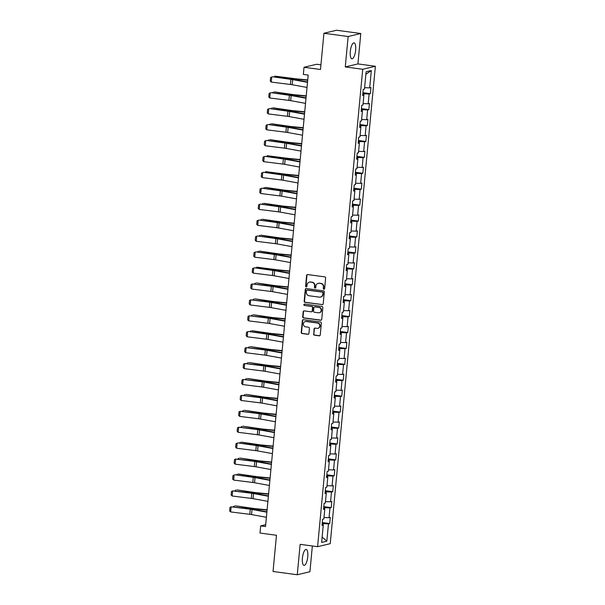 <?xml version="1.0" encoding="UTF-8"?>
<svg xmlns="http://www.w3.org/2000/svg" width="605" height="605" viewBox="0 0 605 605"><rect width="100%" height="100%" fill="white"/><g stroke="black" fill="none" stroke-linecap="round" stroke-linejoin="round"><path stroke-width="0.91" d="M323.894 289.258A0.711 0.665 -103.4 0 0 324.628 288.645L325.634 278.005A1.013 0.953 -103.4 0 0 324.779 276.871L307.658 274.572A1.013 0.953 -103.4 0 0 306.614 275.441L305.608 286.089A0.711 0.665 -103.4 0 0 306.433 286.868A0.711 0.665 -103.4 0 0 306.939 286.271L307.068 284.887A3.244 3.048 -103.4 0 1 310.41 282.096L311.84 282.285A3.244 3.048 -103.4 0 1 314.577 285.9L314.449 287.277A0.711 0.665 -103.4 0 0 315.281 288.056A0.711 0.665 -103.4 0 0 315.78 287.458L315.916 286.082A3.244 3.048 -103.4 0 1 319.259 283.284L320.688 283.473A3.244 3.048 -103.4 0 1 323.425 287.088L323.297 288.464A0.711 0.665 -103.4 0 0 323.894 289.258M318.207 283.337L318.548 283.253A3.244 3.048 -103.4 0 1 319.599 283.201L321.028 283.397A3.244 3.048 -103.4 0 1 323.766 287.012L323.637 288.388A0.711 0.665 -103.4 0 0 324.295 289.182M307.499 274.564A1.013 0.953 -103.4 0 0 306.954 275.366L305.948 286.006A0.711 0.665 -103.4 0 0 306.599 286.8M309.359 282.149L309.7 282.066A3.244 3.048 -103.4 0 1 310.758 282.013L312.18 282.202A3.244 3.048 -103.4 0 1 314.925 285.817L314.789 287.193A0.711 0.665 -103.4 0 0 315.447 287.995M307.756 556.789A8.046 2.579 97.7 0 0 306.16 549.446A8.046 2.579 97.7 0 0 302.424 558.06A8.046 2.579 97.7 0 0 304.02 565.403A8.046 2.579 97.7 0 0 307.756 556.789M355.642 50.2A8.046 2.579 97.7 0 0 354.054 42.857A8.046 2.579 97.7 0 0 350.31 51.463A8.046 2.579 97.7 0 0 351.906 58.806A8.046 2.579 97.7 0 0 355.642 50.2M313.549 334.051A1.013 0.953 -103.4 0 0 314.403 335.178L319.206 335.828A1.013 0.953 -103.4 0 0 320.249 334.951L321.368 323.13A1.013 0.953 -103.4 0 0 320.514 322.004L303.392 319.697A1.013 0.953 -103.4 0 0 302.341 320.574L301.229 332.395A1.013 0.953 -103.4 0 0 302.084 333.521L307.885 334.3A1.013 0.953 -103.4 0 0 308.936 333.431L309.412 328.371A1.013 0.953 -103.4 0 0 308.55 327.245L305.676 326.851A2.707 2.549 -103.4 0 1 305.306 321.535A2.707 2.549 -103.4 0 1 306.183 321.497L317.451 323.01A2.707 2.549 -103.4 0 1 317.829 328.326A2.707 2.549 -103.4 0 1 316.944 328.371L315.069 328.114A1.013 0.953 -103.4 0 0 314.025 328.991L313.889 333.968A1.013 0.953 -103.4 0 0 314.744 335.094L319.546 335.745A1.013 0.953 -103.4 0 0 319.705 335.752M348.155 36.519L345.274 66.928L357.918 63.918L360.792 33.509L348.155 36.519L323.925 33.26L320.499 69.492L304.028 67.276L303.355 74.423L308.195 75.073L265.519 526.554L260.672 525.904L259.999 533.05L276.47 535.266L273.044 571.491L297.274 574.75L309.919 571.74L312.354 545.982M345.274 66.928L362.72 69.28L317.587 546.686L300.148 544.341L297.274 574.75M322.147 304.67A1.013 0.953 -103.4 0 0 323.199 303.801L324.31 291.981A1.013 0.953 -103.4 0 0 323.456 290.846L306.334 288.547A1.013 0.953 -103.4 0 0 305.291 289.417L304.171 301.237A1.013 0.953 -103.4 0 0 305.026 302.371L322.495 304.587A1.013 0.953 -103.4 0 0 322.647 304.595M322.843 307.552L321.724 319.372A1.013 0.953 -103.4 0 1 320.68 320.249L303.559 317.943A1.013 0.953 -103.4 0 1 302.697 316.816L303.181 311.757A1.013 0.953 -103.4 0 1 304.224 310.887L311.167 311.817A1.013 0.953 -103.4 0 0 312.21 310.947L312.528 307.59A1.013 0.953 -103.4 0 0 311.673 306.455L304.444 305.487A0.711 0.665 -103.4 0 1 304.345 304.096A0.711 0.665 -103.4 0 1 304.58 304.081L321.981 306.425A1.013 0.953 -103.4 0 1 322.843 307.552M323.925 33.26L336.569 30.25L360.792 33.509M362.72 69.28L375.365 66.263L330.232 543.668L317.587 546.686M322.291 522.546L329.717 523.544L330.292 517.419L329.044 517.721L329.975 507.92L331.222 507.625L331.797 501.5L330.549 501.802L331.479 492.001L332.727 491.706L333.302 485.581L332.054 485.875L332.984 476.082L334.232 475.787L334.807 469.661L333.559 469.956L334.489 460.163L335.737 459.861L336.312 453.742L335.064 454.037L335.994 444.244L337.242 443.941L337.817 437.823L336.569 438.118L337.499 428.317L338.747 428.022L339.322 421.897L338.074 422.199L339.004 412.398L340.252 412.103L340.827 405.978L339.579 406.273L340.509 396.479L341.757 396.184L342.332 390.059L341.084 390.354L342.014 380.56L343.262 380.265L343.837 374.14L342.589 374.435L343.519 364.641L344.767 364.339L345.342 358.221L344.094 358.515L345.024 348.714L346.272 348.42L346.846 342.301L345.599 342.596L346.529 332.795L347.777 332.5L348.351 326.375L347.104 326.677L348.034 316.876L349.282 316.581L349.856 310.456L348.609 310.751L349.539 300.957L350.787 300.662L351.361 294.537L350.113 294.832L351.044 285.038L352.291 284.743L352.866 278.618L351.618 278.913L352.549 269.119L353.796 268.817L354.371 262.699L353.123 262.993L354.054 253.192L355.301 252.898L355.876 246.772L354.628 247.074L355.558 237.273L356.806 236.978L357.381 230.853L356.133 231.155L357.063 221.354L358.311 221.059L358.886 214.934L357.638 215.229L358.568 205.435L359.816 205.14L360.391 199.015L359.143 199.31L360.073 189.516L361.321 189.214L361.896 183.096L360.648 183.391L361.578 173.597L362.826 173.295L363.401 167.177L362.153 167.472L363.083 157.671L364.331 157.376L364.906 151.25L363.658 151.553L364.588 141.751L365.836 141.457L366.411 135.331L365.163 135.633L366.093 125.832L367.341 125.537L367.916 119.412L366.668 119.707L367.598 109.913L368.846 109.618L369.421 103.493L368.173 103.788L369.103 93.994L370.351 93.692L370.925 87.574L369.678 87.869L371.319 70.52L366.123 71.761L364.482 89.109L363.234 89.404L362.66 95.529L363.907 95.227L362.728 94.834M329.717 523.544L328.47 523.839L326.829 541.188L321.633 542.428L323.274 525.08L322.026 525.374L322.609 519.256L323.849 518.954L324.779 509.16L323.531 509.455L324.114 503.33L325.354 503.035L326.284 493.241L325.036 493.536L325.619 487.411L326.859 487.116L327.789 477.315L326.541 477.617L327.123 471.492L328.364 471.197L329.294 461.396L328.046 461.698L328.628 455.573L329.869 455.278L330.799 445.477L329.551 445.772L330.133 439.654L331.374 439.351L332.304 429.558L331.056 429.852L331.638 423.734L332.879 423.432L333.809 413.639L332.561 413.933L333.143 407.808L334.384 407.513L335.314 397.719L334.066 398.014L334.648 391.889L335.888 391.594L336.819 381.793L335.571 382.095L336.153 375.97L337.393 375.675L338.324 365.874L337.076 366.176L337.658 360.051L338.898 359.756L339.829 349.955L338.581 350.25L339.163 344.132L340.403 343.829L341.333 334.036L340.086 334.331L340.668 328.212L341.908 327.91L342.838 318.117L341.591 318.411L342.173 312.286L343.413 311.991L344.343 302.197L343.096 302.492L343.678 296.367L344.918 296.072L345.848 286.271L344.6 286.573L345.183 280.448L346.423 280.153L347.353 270.352L346.105 270.654L346.688 264.529L347.928 264.234L348.858 254.433L347.61 254.728L348.193 248.61L349.433 248.307L350.363 238.514L349.115 238.809L349.698 232.683L350.938 232.388L351.868 222.595L350.62 222.89L351.202 216.764L352.443 216.469L353.373 206.676L352.125 206.97L352.707 200.845L353.948 200.55L354.878 190.749L353.63 191.051L354.212 184.926L355.453 184.631L356.383 174.83L355.135 175.125L355.717 169.007L356.958 168.704L357.888 158.911L356.64 159.206L357.222 153.088L358.462 152.785L359.393 142.992L358.145 143.287L358.727 137.161L359.967 136.866L360.898 127.073L359.65 127.368L360.232 121.242L361.472 120.947L362.403 111.146L361.155 111.449L361.729 105.323L362.977 105.028L363.907 95.227M324.598 509.1L324.734 507.724L323.705 507.587M323.985 517.532L329.044 517.721M324.734 507.724L329.975 507.92M324.779 509.16L323.599 508.76M326.103 493.181L326.239 491.805L325.21 491.668M325.49 501.613L330.549 501.802M326.239 491.805L331.479 492.001M326.284 493.241L325.104 492.841M327.607 477.254L327.736 475.885L326.715 475.749M326.995 485.686L332.054 485.875M327.736 475.885L332.984 476.082M327.789 477.315L326.609 476.921M329.112 461.335L329.241 459.966L328.22 459.83M328.5 469.767L333.559 469.956M329.241 459.966L334.489 460.163M329.294 461.396L328.114 461.002M330.617 445.416L330.746 444.047L329.725 443.904M330.005 453.848L335.064 454.037M330.746 444.047L335.994 444.244M330.799 445.477L329.619 445.076M332.122 429.497L332.251 428.121L331.23 427.985M331.51 437.929L336.569 438.118M332.251 428.121L337.499 428.317M332.304 429.558L331.124 429.157M333.627 413.578L333.756 412.202L332.735 412.065M333.015 422.01L338.074 422.199M333.756 412.202L339.004 412.398M333.809 413.639L332.629 413.238M335.132 397.659L335.261 396.283L334.24 396.146M334.52 406.091L339.579 406.273M335.261 396.283L340.509 396.479M335.314 397.719L334.134 397.319M336.637 381.732L336.766 380.363L335.745 380.227M336.025 390.164L341.084 390.354M336.766 380.363L342.014 380.56M336.819 381.793L335.639 381.4M338.142 365.813L338.271 364.444L337.25 364.308M337.529 374.245L342.589 374.435M338.271 364.444L343.519 364.641M338.324 365.874L337.144 365.48M339.647 349.894L339.776 348.525L338.755 348.382M339.034 358.326L344.094 358.515M339.776 348.525L345.024 348.714M339.829 349.955L338.649 349.554M341.152 333.975L341.28 332.599L340.26 332.463M340.539 342.407L345.599 342.596M341.28 332.599L346.529 332.795M341.333 334.036L340.154 333.635M342.657 318.056L342.785 316.68L341.764 316.544M342.044 326.488L347.104 326.677M342.785 316.68L348.034 316.876M342.838 318.117L341.659 317.716M344.162 302.137L344.29 300.761L343.269 300.624M343.549 310.562L348.609 310.751M344.29 300.761L349.539 300.957M344.343 302.197L343.164 301.797M345.667 286.21L345.795 284.842L344.774 284.705M345.054 294.643L350.113 294.832M345.795 284.842L351.044 285.038M345.848 286.271L344.668 285.878M347.172 270.291L347.3 268.923L346.279 268.786M346.559 278.724L351.618 278.913M347.3 268.923L352.549 269.119M347.353 270.352L346.173 269.951M348.677 254.372L348.805 253.003L347.784 252.86M348.064 262.804L353.123 262.993M348.805 253.003L354.054 253.192M348.858 254.433L347.678 254.032M350.182 238.453L350.31 237.077L349.289 236.941M349.569 246.885L354.628 247.074M350.31 237.077L355.558 237.273M350.363 238.514L349.183 238.113M351.687 222.534L351.815 221.158L350.794 221.022M351.074 230.966L356.133 231.155M351.815 221.158L357.063 221.354M351.868 222.595L350.688 222.194M353.191 206.615L353.32 205.239L352.299 205.103M352.579 215.04L357.638 215.229M353.32 205.239L358.568 205.435M353.373 206.676L352.193 206.275M354.696 190.688L354.825 189.32L353.804 189.183M354.084 199.121L359.143 199.31M354.825 189.32L360.073 189.516M354.878 190.749L353.698 190.356M356.201 174.769L356.33 173.401L355.309 173.264M355.589 183.202L360.648 183.391M356.33 173.401L361.578 173.597M356.383 174.83L355.203 174.429M357.706 158.85L357.835 157.482L356.814 157.338M357.094 167.282L362.153 167.472M357.835 157.482L363.083 157.671M357.888 158.911L356.708 158.51M359.211 142.931L359.34 141.555L358.319 141.419M358.599 151.363L363.658 151.553M359.34 141.555L364.588 141.751M359.393 142.992L358.213 142.591M360.716 127.012L360.845 125.636L359.824 125.5M360.104 135.444L365.163 135.633M360.845 125.636L366.093 125.832M360.898 127.073L359.718 126.672M362.221 111.093L362.35 109.717L361.329 109.581M361.608 119.518L366.668 119.707M362.35 109.717L367.598 109.913M362.403 111.146L361.223 110.753M363.726 95.166L363.855 93.798L362.834 93.662M363.113 103.599L368.173 103.788M363.855 93.798L369.103 93.994M364.618 87.68L369.678 87.869M365.889 74.271L371.319 70.52M320.937 64.841L316.672 64.266L304.028 67.276M357.918 63.918L375.365 66.263M265.693 524.709L260.672 525.904M323.093 525.019L323.229 523.65L322.2 523.506M322.14 537.066L326.829 541.188M323.229 523.65L328.47 523.839M323.274 525.08L322.094 524.679M362.924 92.694L370.351 93.692M361.419 108.62L368.846 109.618M359.914 124.539L367.341 125.537M358.41 140.458L365.836 141.457M356.905 156.377L364.331 157.376M355.4 172.296L362.826 173.295M353.895 188.223L361.321 189.214M352.39 204.142L359.816 205.14M350.885 220.061L358.311 221.059M349.38 235.98L356.806 236.978M347.875 251.899L355.301 252.898M346.37 267.818L353.796 268.817M344.865 283.745L352.291 284.743M343.36 299.664L350.787 300.662M341.855 315.583L349.282 316.581M340.35 331.502L347.777 332.5M338.845 347.421L346.272 348.42M337.34 363.34L344.767 364.339M335.835 379.267L343.262 380.265M334.331 395.186L341.757 396.184M332.826 411.105L340.252 412.103M331.321 427.024L338.747 428.022M329.816 442.943L337.242 443.941M328.311 458.862L335.737 459.861M326.806 474.789L334.232 475.787M325.301 490.708L332.727 491.706M323.796 506.627L331.222 507.625M306.183 288.54A1.013 0.953 -103.4 0 0 305.631 289.341L304.512 301.161A1.013 0.953 -103.4 0 0 305.374 302.288L322.495 304.587M322.881 292.903A0.711 0.665 -103.4 0 0 322.276 292.109L307.249 290.09A0.711 0.665 -103.4 0 0 306.516 290.702L306.38 292.154A3.244 3.048 -103.4 0 0 309.117 295.769L319.395 297.146A3.244 3.048 -103.4 0 0 322.737 294.355L323.221 292.82A0.711 0.665 -103.4 0 0 322.616 292.026L322.276 292.109M307.022 290.098L307.363 290.022A0.711 0.665 -103.4 0 1 307.59 290.007L322.616 292.026M320.446 297.093L320.786 297.017A3.244 3.048 -103.4 0 0 323.085 294.272L322.737 294.355M323.221 292.82L323.085 294.272M304.073 310.879A1.013 0.953 -103.4 0 0 303.521 311.673L303.045 316.733A1.013 0.953 -103.4 0 0 303.899 317.867L321.021 320.166A1.013 0.953 -103.4 0 0 321.172 320.174M311.499 311.802L311.84 311.719A1.013 0.953 -103.4 0 0 312.558 310.864L312.876 307.506A1.013 0.953 -103.4 0 0 312.014 306.38L304.444 305.487M304.527 304.081A0.711 0.665 -103.4 0 0 304.784 305.404M318.374 312.785A2.707 2.549 -103.4 0 0 321.179 309.979A2.707 2.549 -103.4 0 0 318.88 307.431L314.91 306.894A1.013 0.953 -103.4 0 0 313.859 307.763L313.549 311.121A1.013 0.953 -103.4 0 0 314.403 312.256L318.374 312.785M319.251 312.74L319.599 312.664A2.707 2.549 -103.4 0 0 319.221 307.348L318.88 307.431M314.577 306.909L314.918 306.826A1.013 0.953 -103.4 0 1 315.25 306.811L319.221 307.348M314.918 328.107A1.013 0.953 -103.4 0 0 314.366 328.908L313.889 333.968M317.829 328.326L318.17 328.243A2.707 2.549 -103.4 0 0 317.799 322.926L317.451 323.01M305.306 321.535L305.646 321.459A2.707 2.549 -103.4 0 1 306.523 321.414L317.799 322.926M303.234 319.69A1.013 0.953 -103.4 0 0 302.689 320.491L301.57 332.311A1.013 0.953 -103.4 0 0 302.424 333.438L308.225 334.225A1.013 0.953 -103.4 0 0 308.384 334.232M307.733 79.943L296.079 78.824A5.158 0.597 -174.6 0 1 294.166 78.59L274.942 76.147L293.138 78.771A7.744 0.9 5.4 0 0 296.004 79.111L307.711 80.246M273.936 76.933L274.942 76.147L274.859 77.047M307.03 87.445L292.185 84.738A5.158 0.597 5.4 0 0 290.423 84.473L271.282 82.076L271.766 76.971L270.609 77.508L270.269 81.078L271.282 82.076M307.514 82.34L292.669 79.633A5.158 0.597 5.4 0 0 290.907 79.368L272.439 76.744L291.587 79.142A7.744 0.9 -174.6 0 1 294.219 79.542L307.544 81.97M306.228 95.862L294.575 94.743A5.158 0.597 -174.6 0 1 292.661 94.516L274.466 91.892L291.633 94.69A7.744 0.9 5.4 0 0 294.499 95.038L306.206 96.165M272.431 92.852L273.437 92.066L273.354 92.966M304.723 111.789L293.07 110.662A5.158 0.597 -174.6 0 1 291.156 110.435L272.961 107.811L290.128 110.609A7.744 0.9 5.4 0 0 292.994 110.957L304.701 112.084M270.927 108.771L271.932 107.993L271.849 108.885M305.525 103.364L290.68 100.657A5.158 0.597 5.4 0 0 288.918 100.392L269.777 97.995L270.261 92.89L269.104 93.427L268.764 96.997L269.777 97.995M306.009 98.26L291.164 95.552A5.158 0.597 5.4 0 0 289.402 95.287L270.934 92.663L290.082 95.061A7.744 0.9 -174.6 0 1 292.714 95.461L306.039 97.889M304.02 119.283L289.175 116.576A5.158 0.597 5.4 0 0 287.413 116.311L268.272 113.914L268.756 108.809L267.599 109.346L267.259 112.923L268.272 113.914M304.504 114.179L289.659 111.471A5.158 0.597 5.4 0 0 287.897 111.207L269.429 108.582L288.577 110.98A7.744 0.9 -174.6 0 1 291.209 111.38L304.534 113.808M303.218 127.708L291.565 126.581A5.158 0.597 -174.6 0 1 289.651 126.354L271.456 123.73L288.623 126.536A7.744 0.9 5.4 0 0 291.489 126.876L303.196 128.003M269.422 124.69L270.427 123.912L270.344 124.811M301.713 143.627L290.06 142.5A5.158 0.597 -174.6 0 1 288.146 142.273L269.951 139.649L287.118 142.455A7.744 0.9 5.4 0 0 289.984 142.795L301.691 143.922M267.917 140.61L268.923 139.831L268.839 140.731M300.209 159.546L288.555 158.419A5.158 0.597 -174.6 0 1 286.641 158.192L267.418 155.75L285.613 158.374A7.744 0.9 5.4 0 0 288.479 158.714L300.186 159.841M266.412 156.536L267.418 155.75L267.334 156.65M302.515 135.202L287.67 132.495A5.158 0.597 5.4 0 0 285.908 132.23L266.767 129.833L267.251 124.736L266.094 125.265L265.754 128.842L266.767 129.833M302.999 130.098L288.154 127.398A5.158 0.597 5.4 0 0 286.392 127.126L267.924 124.509L287.072 126.906A7.744 0.9 -174.6 0 1 289.704 127.3L303.029 129.727M301.01 151.121L286.165 148.414A5.158 0.597 5.4 0 0 284.403 148.149L265.262 145.752L265.746 140.655L264.589 141.192L264.249 144.761L265.262 145.752M301.494 146.024L286.649 143.317A5.158 0.597 5.4 0 0 284.887 143.052L266.419 140.428L285.568 142.825A7.744 0.9 -174.6 0 1 288.199 143.219L301.524 145.646M299.505 167.04L284.66 164.341A5.158 0.597 5.4 0 0 282.898 164.076L263.757 161.679L264.241 156.574L263.084 157.111L262.744 160.68L263.757 161.679M299.989 161.943L285.144 159.236A5.158 0.597 5.4 0 0 283.382 158.971L264.914 156.347L284.063 158.744A7.744 0.9 -174.6 0 1 286.694 159.145L300.019 161.573M298.704 175.465L287.05 174.346A5.158 0.597 -174.6 0 1 285.137 174.111L265.913 171.669L284.108 174.293A7.744 0.9 5.4 0 0 286.974 174.633L298.681 175.768M264.907 172.455L265.913 171.669L265.829 172.569M298 182.967L283.155 180.26A5.158 0.597 5.4 0 0 281.393 179.995L262.252 177.598L262.736 172.493L261.579 173.03L261.239 176.6L262.252 177.598M298.484 177.862L283.639 175.155A5.158 0.597 5.4 0 0 281.877 174.89L263.409 172.266L282.558 174.663A7.744 0.9 -174.6 0 1 285.189 175.064L298.515 177.492M297.199 191.384L285.545 190.265A5.158 0.597 -174.6 0 1 283.632 190.038L265.436 187.414L282.603 190.212A7.744 0.9 5.4 0 0 285.469 190.56L297.176 191.687M263.402 188.374L264.408 187.588L264.325 188.488M296.495 198.886L281.65 196.179A5.158 0.597 5.4 0 0 279.888 195.914L260.747 193.517L261.231 188.412L260.074 188.949L259.734 192.519L260.747 193.517M296.979 193.781L282.134 191.074A5.158 0.597 5.4 0 0 280.372 190.809L261.904 188.185L281.053 190.583A7.744 0.9 -174.6 0 1 283.685 190.983L297.01 193.411M295.694 207.311L284.04 206.184A5.158 0.597 -174.6 0 1 282.127 205.957L263.931 203.333L281.098 206.139A7.744 0.9 5.4 0 0 283.964 206.479L295.671 207.606M261.897 204.293L262.91 203.514L262.82 204.414M294.99 214.805L280.145 212.098A5.158 0.597 5.4 0 0 278.383 211.833L259.243 209.436L259.726 204.331L258.569 204.868L258.229 208.445L259.243 209.436M295.474 209.701L280.629 206.993A5.158 0.597 5.4 0 0 278.867 206.728L260.4 204.104L279.548 206.502A7.744 0.9 -174.6 0 1 282.18 206.902L295.505 209.33M294.189 223.23L282.535 222.103A5.158 0.597 -174.6 0 1 280.622 221.876L262.426 219.252L279.593 222.058A7.744 0.9 5.4 0 0 282.459 222.398L294.166 223.525M260.392 220.212L261.405 219.434L261.315 220.333M293.486 230.724L278.64 228.017A5.158 0.597 5.4 0 0 276.878 227.752L257.738 225.355L258.222 220.258L257.065 220.787L256.724 224.364L257.738 225.355M293.97 225.62L279.124 222.92A5.158 0.597 5.4 0 0 277.362 222.648L258.895 220.031L278.043 222.428A7.744 0.9 -174.6 0 1 280.675 222.821L294 225.249M292.684 239.149L281.03 238.022A5.158 0.597 -174.6 0 1 279.117 237.795L260.921 235.171L278.088 237.977A7.744 0.9 5.4 0 0 280.954 238.317L292.661 239.444M258.887 236.139L259.9 235.353L259.81 236.252M291.981 246.643L277.135 243.936A5.158 0.597 5.4 0 0 275.373 243.671L256.233 241.282L256.717 236.177L255.56 236.714L255.219 240.283L256.233 241.282M292.465 241.546L277.619 238.839A5.158 0.597 5.4 0 0 275.857 238.574L257.39 235.95L276.538 238.347A7.744 0.9 -174.6 0 1 279.17 238.741L292.495 241.168M291.179 255.068L279.525 253.941A5.158 0.597 -174.6 0 1 277.612 253.714L259.416 251.09L276.583 253.896A7.744 0.9 5.4 0 0 279.45 254.236L291.156 255.37M257.382 252.058L258.395 251.272L258.305 252.172M290.476 262.562L275.63 259.863A5.158 0.597 5.4 0 0 273.868 259.598L254.728 257.201L255.212 252.096L254.055 252.633L253.714 256.202L254.728 257.201M290.96 257.465L276.114 254.758A5.158 0.597 5.4 0 0 274.352 254.493L255.885 251.869L275.033 254.266A7.744 0.9 -174.6 0 1 277.665 254.667L290.99 257.095M289.674 270.987L278.02 269.868A5.158 0.597 -174.6 0 1 276.107 269.633L256.891 267.191L275.078 269.815A7.744 0.9 5.4 0 0 277.945 270.155L289.651 271.29M255.877 267.977L256.891 267.191L256.8 268.091M288.971 278.489L274.125 275.782A5.158 0.597 5.4 0 0 272.363 275.517L253.223 273.12L253.707 268.015L252.55 268.552L252.209 272.121L253.223 273.12M289.455 273.384L274.609 270.677A5.158 0.597 5.4 0 0 272.847 270.412L254.38 267.788L273.528 270.185A7.744 0.9 -174.6 0 1 276.16 270.586L289.485 273.014M288.169 286.914L276.515 285.787A5.158 0.597 -174.6 0 1 274.602 285.56L256.407 282.936L273.573 285.734A7.744 0.9 5.4 0 0 276.44 286.082L288.146 287.209M254.372 283.896L255.386 283.117L255.295 284.01M287.466 294.408L272.621 291.701A5.158 0.597 5.4 0 0 270.858 291.436L251.718 289.039L252.202 283.934L251.045 284.471L250.704 288.041L251.718 289.039M287.95 289.303L273.105 286.596A5.158 0.597 5.4 0 0 271.342 286.331L252.202 283.934L272.023 286.104A7.744 0.9 -174.6 0 1 274.655 286.505L287.98 288.933M286.664 302.833L275.01 301.706A5.158 0.597 -174.6 0 1 273.097 301.479L254.902 298.855L272.068 301.661A7.744 0.9 5.4 0 0 274.935 302.001L286.641 303.128M252.867 299.815L253.881 299.036L253.79 299.936M285.961 310.327L271.116 307.62A5.158 0.597 5.4 0 0 269.354 307.355L250.213 304.958L250.697 299.853L249.54 300.39L249.199 303.967L250.213 304.958M286.445 305.223L271.6 302.515A5.158 0.597 5.4 0 0 269.838 302.25L250.697 299.853L270.518 302.024A7.744 0.9 -174.6 0 1 273.15 302.424L286.475 304.852M285.159 318.752L273.505 317.625A5.158 0.597 -174.6 0 1 271.592 317.398L253.397 314.774L270.564 317.58A7.744 0.9 5.4 0 0 273.43 317.92L285.137 319.047M251.362 315.734L252.376 314.955L252.285 315.855M284.456 326.246L269.611 323.539A5.158 0.597 5.4 0 0 267.849 323.274L248.708 320.877L249.192 315.78L248.035 316.317L247.695 319.886L248.708 320.877M284.94 321.142L270.095 318.442A5.158 0.597 5.4 0 0 268.333 318.177L249.192 315.78L269.013 317.95A7.744 0.9 -174.6 0 1 271.645 318.343L284.97 320.771M283.654 334.671L272 333.544A5.158 0.597 -174.6 0 1 270.087 333.317L251.892 330.693L269.059 333.499A7.744 0.9 5.4 0 0 271.925 333.839L283.632 334.966M249.857 331.661L250.871 330.874L250.78 331.774M282.951 342.165L268.106 339.465A5.158 0.597 5.4 0 0 266.344 339.193L247.203 336.803L247.687 331.699L246.53 332.236L246.19 335.805L247.203 336.803M283.435 337.068L268.59 334.361A5.158 0.597 5.4 0 0 266.828 334.096L248.368 331.472L267.508 333.869A7.744 0.9 -174.6 0 1 270.14 334.262L283.465 336.698M282.149 350.59L270.495 349.471A5.158 0.597 -174.6 0 1 268.582 349.236L250.387 346.612L267.554 349.418A7.744 0.9 5.4 0 0 270.42 349.758L282.127 350.892M248.352 347.58L249.366 346.794L249.275 347.693M281.446 358.084L266.601 355.385A5.158 0.597 5.4 0 0 264.839 355.12L245.698 352.723L246.182 347.618L245.025 348.155L244.685 351.724L245.698 352.723M281.93 352.987L267.085 350.28A5.158 0.597 5.4 0 0 265.323 350.015L246.182 347.618L266.003 349.788A7.744 0.9 -174.6 0 1 268.635 350.189L281.96 352.617M280.644 366.509L268.991 365.39A5.158 0.597 -174.6 0 1 267.077 365.163L248.882 362.539L266.049 365.337A7.744 0.9 5.4 0 0 268.915 365.685L280.622 366.812M246.848 363.499L247.861 362.713L247.77 363.613M279.941 374.011L265.096 371.304A5.158 0.597 5.4 0 0 263.334 371.039L244.193 368.642L244.677 363.537L243.52 364.074L243.18 367.643L244.193 368.642M280.425 368.906L265.58 366.199A5.158 0.597 5.4 0 0 263.818 365.934L244.677 363.537L264.498 365.707A7.744 0.9 -174.6 0 1 267.13 366.108L280.455 368.536M279.139 382.436L267.486 381.309A5.158 0.597 -174.6 0 1 265.572 381.082L247.377 378.458L264.544 381.256A7.744 0.9 5.4 0 0 267.41 381.604L279.117 382.731M245.343 379.418L246.356 378.639L246.265 379.532M278.436 389.93L263.591 387.223A5.158 0.597 5.4 0 0 261.829 386.958L242.688 384.561L243.172 379.456L242.015 379.993L241.675 383.57L242.688 384.561M278.92 384.825L264.075 382.118A5.158 0.597 5.4 0 0 262.313 381.853L243.172 379.456L262.993 381.626A7.744 0.9 -174.6 0 1 265.625 382.027L278.95 384.455M277.635 398.355L265.981 397.228A5.158 0.597 -174.6 0 1 264.067 397.001L245.872 394.377L263.039 397.183A7.744 0.9 5.4 0 0 265.905 397.523L277.612 398.65M243.838 395.337L244.851 394.558L244.76 395.458M276.931 405.849L262.086 403.142A5.158 0.597 5.4 0 0 260.324 402.877L241.183 400.48L241.667 395.375L240.51 395.912L240.17 399.489L241.183 400.48M277.415 400.744L262.57 398.037A5.158 0.597 5.4 0 0 260.808 397.772L241.667 395.375L261.489 397.545A7.744 0.9 -174.6 0 1 264.12 397.946L277.445 400.374M276.13 414.274L264.476 413.147A5.158 0.597 -174.6 0 1 262.562 412.92L244.367 410.296L261.534 413.102A7.744 0.9 5.4 0 0 264.4 413.442L276.107 414.569M242.333 411.256L243.346 410.477L243.255 411.377M275.426 421.768L260.581 419.061A5.158 0.597 5.4 0 0 258.819 418.796L239.678 416.399L240.162 411.302L239.005 411.839L238.665 415.408L239.678 416.399M275.91 416.663L261.065 413.964A5.158 0.597 5.4 0 0 259.303 413.699L240.162 411.302L259.984 413.472A7.744 0.9 -174.6 0 1 262.615 413.865L275.94 416.293M274.625 430.193L262.971 429.066A5.158 0.597 -174.6 0 1 261.058 428.839L242.862 426.215L260.029 429.021A7.744 0.9 5.4 0 0 262.895 429.361L274.602 430.488M240.828 427.183L241.841 426.396L241.75 427.296M273.921 437.687L259.076 434.987A5.158 0.597 5.4 0 0 257.314 434.715L238.173 432.325L238.657 427.221L237.5 427.758L237.16 431.327L238.173 432.325M274.405 432.59L259.56 429.883A5.158 0.597 5.4 0 0 257.798 429.618L238.657 427.221L258.479 429.391A7.744 0.9 -174.6 0 1 261.11 429.784L274.436 432.22M273.12 446.112L261.466 444.993A5.158 0.597 -174.6 0 1 259.553 444.758L241.357 442.134L258.524 444.94A7.744 0.9 5.4 0 0 261.39 445.28L273.097 446.414M239.323 443.102L240.336 442.315L240.245 443.215M272.416 453.614L257.571 450.906A5.158 0.597 5.4 0 0 255.809 450.642L236.668 448.245L237.152 443.14L235.995 443.677L235.655 447.246L236.668 448.245M272.9 448.509L258.055 445.802A5.158 0.597 5.4 0 0 256.293 445.537L237.833 442.913L256.974 445.31A7.744 0.9 -174.6 0 1 259.605 445.711L272.931 448.139M271.615 462.031L259.961 460.912A5.158 0.597 -174.6 0 1 258.048 460.685L239.852 458.061L257.019 460.859A7.744 0.9 5.4 0 0 259.885 461.207L271.592 462.333M237.818 459.021L238.831 458.235L238.741 459.135M270.911 469.533L256.066 466.826A5.158 0.597 5.4 0 0 254.304 466.561L235.163 464.164L235.648 459.059L234.49 459.596L234.15 463.165L235.163 464.164M271.395 464.428L256.55 461.721A5.158 0.597 5.4 0 0 254.788 461.456L235.648 459.059L255.469 461.229A7.744 0.9 -174.6 0 1 258.101 461.63L271.426 464.058M270.11 477.958L258.456 476.831A5.158 0.597 -174.6 0 1 256.543 476.604L238.347 473.98L255.514 476.778A7.744 0.9 5.4 0 0 258.38 477.126L270.087 478.252M236.313 474.94L237.326 474.161L237.236 475.054M269.406 485.452L254.561 482.745A5.158 0.597 5.4 0 0 252.799 482.48L233.659 480.083L234.143 474.978L232.985 475.515L232.645 479.092L233.659 480.083M269.89 480.347L255.045 477.64A5.158 0.597 5.4 0 0 253.283 477.375L234.823 474.751L253.964 477.148A7.744 0.9 -174.6 0 1 256.596 477.549L269.921 479.977M268.605 493.877L256.951 492.75A5.158 0.597 -174.6 0 1 255.038 492.523L236.842 489.899L254.009 492.704A7.744 0.9 5.4 0 0 256.875 493.045L268.582 494.172M234.808 490.859L235.821 490.08L235.731 490.98M267.902 501.371L253.056 498.664A5.158 0.597 5.4 0 0 251.294 498.399L232.154 496.002L232.638 490.905L231.481 491.434L231.14 495.011L232.154 496.002M268.386 496.266L253.54 493.567A5.158 0.597 5.4 0 0 251.778 493.294L232.638 490.905L252.459 493.067A7.744 0.9 -174.6 0 1 255.091 493.468L268.416 495.896M267.107 509.796L255.446 508.669A5.158 0.597 -174.6 0 1 253.533 508.442L235.337 505.818L252.504 508.623A7.744 0.9 5.4 0 0 255.37 508.964L267.077 510.091M233.303 506.778L234.316 505.999L234.226 506.899M266.397 517.29L251.551 514.583A5.158 0.597 5.4 0 0 249.789 514.318L230.649 511.921L231.133 506.824L229.976 507.361L229.635 510.93L230.649 511.921M266.881 512.185L252.035 509.486A5.158 0.597 5.4 0 0 250.273 509.221L231.133 506.824L250.954 508.994A7.744 0.9 -174.6 0 1 253.586 509.387L266.911 511.815M293.138 78.771L293.085 79.346M296.004 79.111L295.936 79.852M292.185 84.738L292.669 79.633M290.423 84.473L290.907 79.368M291.633 94.69L291.58 95.272M294.499 95.038L294.431 95.772M290.128 110.609L290.075 111.191M292.994 110.957L292.926 111.691M290.68 100.657L291.164 95.552M288.918 100.392L289.402 95.287M289.175 116.576L289.659 111.471M287.413 116.311L287.897 111.207M288.623 126.536L288.57 127.111M291.489 126.876L291.421 127.617M287.118 142.455L287.065 143.03M289.984 142.795L289.916 143.536M285.613 158.374L285.56 158.949M288.479 158.714L288.411 159.455M287.67 132.495L288.154 127.398M285.908 132.23L286.392 127.126M286.165 148.414L286.649 143.317M284.403 148.149L284.887 143.052M284.66 164.341L285.144 159.236M282.898 164.076L283.382 158.971M284.108 174.293L284.055 174.868M286.974 174.633L286.906 175.374M283.155 180.26L283.639 175.155M281.393 179.995L281.877 174.89M282.603 190.212L282.55 190.794M285.469 190.56L285.401 191.293M281.65 196.179L282.134 191.074M279.888 195.914L280.372 190.809M281.098 206.139L281.045 206.713M283.964 206.479L283.896 207.213M280.145 212.098L280.629 206.993M278.383 211.833L278.867 206.728M279.593 222.058L279.54 222.632M282.459 222.398L282.391 223.139M278.64 228.017L279.124 222.92M276.878 227.752L277.362 222.648M278.088 237.977L278.035 238.552M280.954 238.317L280.886 239.058M277.135 243.936L277.619 238.839M275.373 243.671L275.857 238.574M276.583 253.896L276.53 254.471M279.45 254.236L279.381 254.977M275.63 259.863L276.114 254.758M273.868 259.598L274.352 254.493M275.078 269.815L275.025 270.397M277.945 270.155L277.876 270.896M274.125 275.782L274.609 270.677M272.363 275.517L272.847 270.412M273.573 285.734L273.52 286.316M276.44 286.082L276.372 286.815M272.621 291.701L273.105 286.596M270.858 291.436L271.342 286.331M272.068 301.661L272.016 302.235M274.935 302.001L274.867 302.734M271.116 307.62L271.6 302.515M269.354 307.355L269.838 302.25M270.564 317.58L270.511 318.154M273.43 317.92L273.362 318.661M269.611 323.539L270.095 318.442M267.849 323.274L268.333 318.177M269.059 333.499L269.006 334.073M271.925 333.839L271.857 334.58M268.106 339.465L268.59 334.361M266.344 339.193L266.828 334.096M267.554 349.418L267.501 349.993M270.42 349.758L270.352 350.499M266.601 355.385L267.085 350.28M264.839 355.12L265.323 350.015M266.049 365.337L265.996 365.919M268.915 365.685L268.847 366.418M265.096 371.304L265.58 366.199M263.334 371.039L263.818 365.934M264.544 381.256L264.491 381.838M267.41 381.604L267.342 382.337M263.591 387.223L264.075 382.118M261.829 386.958L262.313 381.853M263.039 397.183L262.986 397.757M265.905 397.523L265.837 398.256M262.086 403.142L262.57 398.037M260.324 402.877L260.808 397.772M261.534 413.102L261.481 413.676M264.4 413.442L264.332 414.183M260.581 419.061L261.065 413.964M258.819 418.796L259.303 413.699M260.029 429.021L259.976 429.595M262.895 429.361L262.827 430.102M259.076 434.987L259.56 429.883M257.314 434.715L257.798 429.618M258.524 444.94L258.471 445.514M261.39 445.28L261.322 446.021M257.571 450.906L258.055 445.802M255.809 450.642L256.293 445.537M257.019 460.859L256.966 461.441M259.885 461.207L259.817 461.94M256.066 466.826L256.55 461.721M254.304 466.561L254.788 461.456M255.514 476.778L255.461 477.36M258.38 477.126L258.312 477.859M254.561 482.745L255.045 477.64M252.799 482.48L253.283 477.375M254.009 492.704L253.956 493.279M256.875 493.045L256.807 493.778M253.056 498.664L253.54 493.567M251.294 498.399L251.778 493.294M252.504 508.623L252.451 509.198M255.37 508.964L255.302 509.705M251.551 514.583L252.035 509.486M249.789 514.318L250.273 509.221"/></g></svg>
